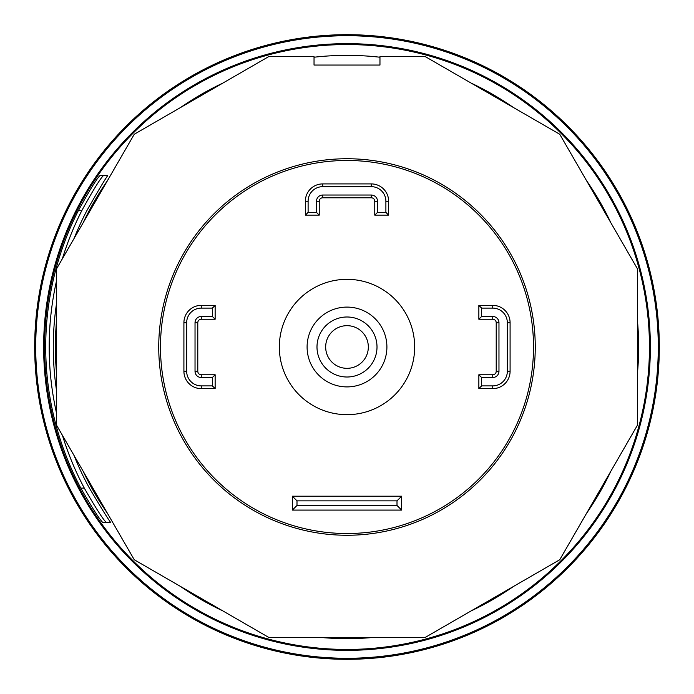 <?xml version="1.0" encoding="UTF-8"?>
<svg xmlns="http://www.w3.org/2000/svg" width="694" height="694" viewBox="0 0 694 694"><rect width="100%" height="100%" fill="white"/><g stroke="black" fill="none" stroke-linecap="round" stroke-linejoin="round"><path stroke-width="1.04" d="M158.744 347A188.256 188.256 0 0 1 347 158.744A188.256 188.256 0 0 1 535.256 347A188.256 188.256 0 0 1 347 535.256A188.256 188.256 0 0 1 158.744 347M44.563 349.637A302.445 302.445 0 0 1 344.363 44.563A302.445 302.445 0 0 1 649.437 344.363A302.445 302.445 0 0 1 349.637 649.437A302.445 302.445 0 0 1 44.563 349.637M34.7 349.724A312.309 312.309 0 0 1 344.276 34.7A312.309 312.309 0 0 1 659.3 344.276A312.309 312.309 0 0 1 349.724 659.3A312.309 312.309 0 0 1 34.7 349.724M56.379 281.521A301.283 301.283 0 0 0 56.379 412.418M62.451 435.39A301.283 301.283 0 0 0 84.286 488.099C95.807 508.138 103.189 519.641 106.425 522.608M314.035 57.229A291.636 291.636 0 0 1 379.965 57.229M471.209 83.133A291.636 291.636 0 0 1 513.413 107.501M586.499 180.587A291.636 291.636 0 0 1 610.867 222.791M637.621 322.632A291.636 291.636 0 0 1 637.621 371.368M610.867 471.209A291.636 291.636 0 0 1 586.499 513.413M513.413 586.499A291.636 291.636 0 0 1 471.209 610.867M371.368 637.621A291.636 291.636 0 0 1 322.632 637.621M74.058 238.51A293.709 293.709 0 0 1 86.95 210.464C98.427 190.321 105.358 178.688 107.752 175.573L99.927 175.643C96.752 178.653 89.569 190.286 78.396 210.534A301.283 301.283 0 0 0 80.816 488.134C92.345 508.173 99.719 519.676 102.955 522.643L110.788 522.573C108.342 519.511 101.203 508.008 89.379 488.056A293.709 293.709 0 0 1 74.058 455.49M103.397 175.617C100.179 178.688 93.005 190.321 81.866 210.508A301.283 301.283 0 0 0 62.408 258.68M56.379 304.484A293.709 293.709 0 0 0 56.379 389.516M222.791 610.867A291.636 291.636 0 0 1 180.587 586.499M107.501 513.413A291.636 291.636 0 0 1 83.133 471.209M56.379 371.368A291.636 291.636 0 0 1 56.379 322.632M83.133 222.791A291.636 291.636 0 0 1 107.501 180.587M180.587 107.501A291.636 291.636 0 0 1 222.791 83.133M379.965 65.054L379.965 56.379L424.875 56.379L559.746 134.254L637.621 269.125L637.621 424.875L559.746 559.746L424.875 637.621L269.125 637.621L134.254 559.746L56.379 424.875L56.379 269.125L134.254 134.254L269.125 56.379L314.035 56.379L314.035 65.054L379.965 65.054M215.14 374.76L215.14 388.64L201.26 388.64A17.35 17.35 0 0 1 183.91 371.29L183.91 322.71A17.35 17.35 0 0 1 201.26 305.36L215.14 305.36L215.14 319.24L201.26 319.24A3.47 3.47 0 0 0 197.79 322.71L197.79 371.29A3.47 3.47 0 0 0 201.26 374.76L215.14 374.76L212.381 377.51L201.26 377.51A6.22 6.22 0 0 1 195.031 371.29L195.031 322.71A6.22 6.22 0 0 1 201.26 316.49L212.381 316.49L215.14 319.24M212.381 316.49L212.381 308.11L215.14 305.36M212.381 308.11L201.26 308.11A14.6 14.6 0 0 0 186.66 322.71L186.66 371.29A14.6 14.6 0 0 0 201.26 385.89L212.381 385.89L212.381 377.51M215.14 388.64L212.381 385.89M347 307.095A39.905 39.905 0 0 1 386.905 347A39.905 39.905 0 0 1 347 386.905A39.905 39.905 0 0 1 307.095 347A39.905 39.905 0 0 1 347 307.095M347 414.665A67.665 67.665 0 0 0 414.665 347A67.665 67.665 0 0 0 347 279.335A67.665 67.665 0 0 0 279.335 347A67.665 67.665 0 0 0 347 414.665M347 533.521A186.521 186.521 0 0 0 533.521 347A186.521 186.521 0 0 0 347 160.479A186.521 186.521 0 0 0 160.479 347A186.521 186.521 0 0 0 347 533.521M347 368.332A21.332 21.332 0 0 0 368.332 347A21.332 21.332 0 0 0 347 325.668A21.332 21.332 0 0 0 325.668 347A21.332 21.332 0 0 0 347 368.332M347 316.993A30.007 30.007 0 0 1 377.007 347A30.007 30.007 0 0 1 347 377.007A30.007 30.007 0 0 1 316.993 347A30.007 30.007 0 0 1 347 316.993M401.653 510.09L292.348 510.09L296.997 505.449L397.003 505.449L401.653 510.09L401.653 496.21L292.348 496.21L296.997 500.86L296.997 505.449M292.348 510.09L292.348 496.21M401.653 496.21L397.003 500.86L397.003 505.449M397.003 500.86L296.997 500.86M388.64 215.14L374.76 215.14L374.76 201.26A3.47 3.47 0 0 0 371.29 197.79L322.71 197.79A3.47 3.47 0 0 0 319.24 201.26L319.24 215.14L305.36 215.14L305.36 201.26A17.35 17.35 0 0 1 322.71 183.91L371.29 183.91A17.35 17.35 0 0 1 388.64 201.26L388.64 215.14L385.89 212.381L385.89 201.26A14.6 14.6 0 0 0 371.29 186.66L322.71 186.66A14.6 14.6 0 0 0 308.11 201.26L308.11 212.381L305.36 215.14M308.11 212.381L316.49 212.381L319.24 215.14M316.49 212.381L316.49 201.26A6.22 6.22 0 0 1 322.71 195.031L371.29 195.031A6.22 6.22 0 0 1 377.51 201.26L377.51 212.381L385.89 212.381M374.76 215.14L377.51 212.381M478.86 319.24L478.86 305.36L492.74 305.36A17.35 17.35 0 0 1 510.09 322.71L510.09 371.29A17.35 17.35 0 0 1 492.74 388.64L478.86 388.64L478.86 374.76L492.74 374.76A3.47 3.47 0 0 0 496.21 371.29L496.21 322.71A3.47 3.47 0 0 0 492.74 319.24L478.86 319.24L481.619 316.49L492.74 316.49A6.22 6.22 0 0 1 498.969 322.71L498.969 371.29A6.22 6.22 0 0 1 492.74 377.51L481.619 377.51L481.619 385.89L492.74 385.89A14.6 14.6 0 0 0 507.34 371.29L507.34 322.71A14.6 14.6 0 0 0 492.74 308.11L481.619 308.11L481.619 316.49M478.86 305.36L481.619 308.11M481.619 377.51L478.86 374.76M481.619 385.89L478.86 388.64M43.653 349.646A303.356 303.356 0 0 1 344.354 43.653A303.356 303.356 0 0 1 650.347 344.354A303.356 303.356 0 0 1 349.646 650.347A303.356 303.356 0 0 1 43.653 349.646M35.732 349.715A311.276 311.276 0 0 1 344.285 35.732A311.276 311.276 0 0 1 658.268 344.285A311.276 311.276 0 0 1 349.715 658.268A311.276 311.276 0 0 1 35.732 349.715M78.396 210.534L81.866 210.508M80.816 488.134L84.286 488.099M201.26 308.11L201.26 305.36M201.26 316.49L201.26 319.24M186.66 322.71L183.91 322.71M197.79 322.71L195.031 322.71M197.79 371.29L195.031 371.29M186.66 371.29L183.91 371.29M201.26 374.76L201.26 377.51M201.26 388.64L201.26 385.89M305.36 201.26L308.11 201.26M322.71 183.91L322.71 186.66M316.49 201.26L319.24 201.26M371.29 183.91L371.29 186.66M322.71 195.031L322.71 197.79M388.64 201.26L385.89 201.26M371.29 195.031L371.29 197.79M377.51 201.26L374.76 201.26M492.74 319.24L492.74 316.49M492.74 305.36L492.74 308.11M510.09 322.71L507.34 322.71M496.21 322.71L498.969 322.71M507.34 371.29L510.09 371.29M498.969 371.29L496.21 371.29M492.74 377.51L492.74 374.76M492.74 385.89L492.74 388.64"/></g></svg>

